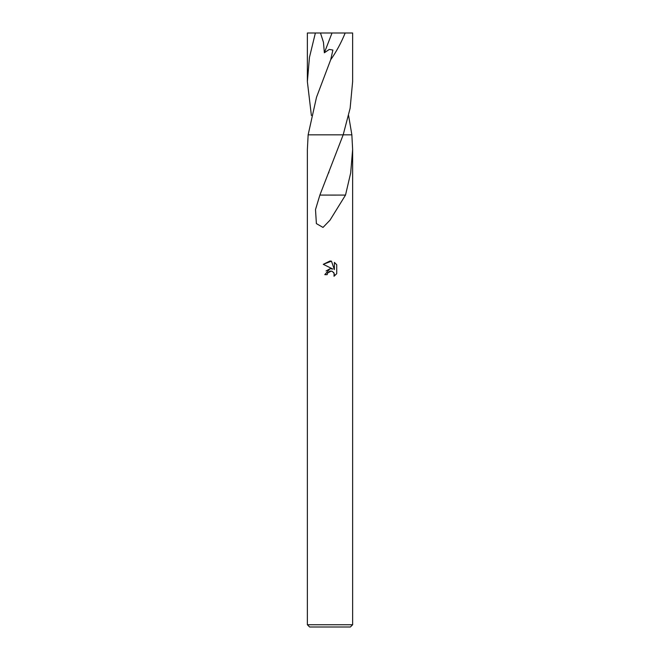 <?xml version="1.0" encoding="UTF-8"?>
<svg xmlns="http://www.w3.org/2000/svg" width="660" height="660" viewBox="0 0 660 660"><rect width="100%" height="100%" fill="white"/><g stroke="black" fill="none" stroke-linecap="round" stroke-linejoin="round"><path stroke-width="0.99" d="M307.37 624.739L309.631 627L350.369 627L352.63 624.739L307.37 624.739L307.37 149.506L308.146 134.83L351.854 134.83L352.63 149.506L350.683 172.92L345.518 195.079L330 220.176L323.012 227.419L316.387 223.608L315.505 209.575L319.877 195.079L343.183 134.83L350.13 108.232L352.63 81.642L352.63 33L345.18 33C341.038 43.073 336.212 51.992 330.693 59.746L316.511 97.251L308.137 134.83L330 134.83M327.17 274.659L324.794 274.659L330 268.711L332.879 269.065L323.276 264.33L330 261.013L331.46 261.17L334.389 269.618L334.389 262.383L336.724 264.742L336.724 273.669L334.018 276.26L334.125 273.257L332.17 271.301L330 271.111L327.558 273.025L327.17 274.659L327.418 273.339M333.63 272.407L334.405 274.642L334.018 276.26L336.724 273.669M332.879 269.065L331.072 268.678M330.132 268.702L326.04 270.979M327.558 273.025L331.271 271.062M336.724 264.742L334.389 262.383M331.46 261.17L323.276 264.33M336.039 195.088L320.05 195.079M345.419 195.079L336.064 195.079L345.419 195.079M311.396 115.566L307.37 81.642L307.37 33L320.479 33L323.45 42.273L324.365 52.767L329.266 49.434L332.904 50.044L330.693 59.746M307.37 81.642L309.457 57.379L315.373 33M348.604 115.566L351.862 134.83M320.479 33L345.18 33M332.021 33L324.365 52.767M352.63 149.506L352.63 624.739M328.672 172.978L328.903 172.408"/></g></svg>

